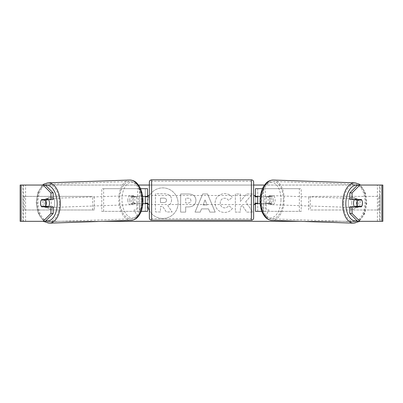 <?xml version="1.0" encoding="UTF-8"?>
<svg xmlns="http://www.w3.org/2000/svg" width="403" height="403" viewBox="0 0 403 403"><rect width="100%" height="100%" fill="white"/><g stroke="black" fill="none" stroke-linecap="round" stroke-linejoin="round"><path stroke-width="0.3" stroke-dasharray="2.02 1.51" d="M301.227 211.348L263.491 211.348L301.227 211.348L301.227 188.68L257.719 188.68L257.719 196.387L268.942 196.387A4.534 2.599 -90 0 1 269.98 200.014A4.534 2.599 -90 0 1 268.942 203.641L255.452 203.641M268.942 196.387L270.801 196.387A4.534 2.599 -90 0 1 271.839 200.014A4.534 2.599 -90 0 1 270.801 203.641L260.147 203.641M260.338 196.387L270.801 196.387M265.35 196.387L265.35 188.68L262.469 188.68M265.35 203.641L265.35 211.348L261.839 211.348M263.491 203.641L263.491 211.348L255.452 211.348L257.719 211.348L257.719 188.68L255.452 188.68L257.719 188.68M257.719 203.188L257.719 196.84L257.719 203.188L254.998 203.188L254.998 204.548M257.719 211.348L257.719 203.641M255.452 211.348L255.452 188.68M255.452 203.188L255.452 196.84M299.369 211.348L299.369 188.68L301.227 188.68M299.369 188.68L263.491 188.68L263.491 196.387M257.719 196.387L255.452 196.387M268.942 203.641L270.801 203.641M354.534 199.561A4.534 2.599 -88 0 1 356.262 198.528A4.534 2.599 -88 0 1 358.705 203.062A4.534 2.599 -88 0 1 355.95 207.59A4.534 2.599 -88 0 1 354.564 206.815M355.678 199.561A4.534 2.599 -88 0 1 357.375 198.568A4.534 2.599 -88 0 1 358.927 199.561M362.292 201.606A4.534 2.599 -90 0 0 361.713 200.014L359.441 199.938M358.952 206.361A4.534 2.599 -88 0 0 359.002 206.271L361.602 206.361M358.625 206.815A4.534 2.599 -88 0 1 357.063 207.631A4.534 2.599 -88 0 1 355.648 206.815M273.325 200.13A4.534 2.599 -88 0 1 270.569 204.664A4.534 2.599 -88 0 1 268.121 200.13A4.534 2.599 -88 0 1 270.876 195.601A4.534 2.599 -88 0 1 273.325 200.13M264.781 200.014A4.534 2.599 -88 0 1 265.597 196.845L267.824 196.921A4.534 2.599 -88 0 1 269.763 195.561A4.534 2.599 -88 0 1 271.541 196.921L269.31 196.845A4.534 2.599 -88 0 1 269.98 200.014A4.534 2.599 -88 0 1 269.164 203.188L271.395 203.263A4.534 2.599 -88 0 1 269.456 204.623A4.534 2.599 -88 0 1 267.678 203.263L265.451 203.188A4.534 2.599 -88 0 1 264.781 200.014M269.31 196.845L265.597 196.845M265.451 203.188L269.164 203.188M359.002 206.271L355.29 206.271M267.824 196.921L271.541 196.921M271.395 203.263L267.678 203.263M269.98 200.195A4.534 2.599 -88 0 1 272.735 195.662A4.534 2.599 -88 0 1 275.178 200.195A4.534 2.599 -88 0 1 272.423 204.724A4.534 2.599 -88 0 1 269.98 200.195M351.653 202.996A4.534 2.599 -88 0 1 354.408 198.467A4.534 2.599 -88 0 1 356.851 202.996A4.534 2.599 -88 0 1 354.096 207.53A4.534 2.599 -88 0 1 351.653 202.996M343.512 202.996A18.724 10.735 -88 0 1 354.892 184.282A18.724 10.735 -88 0 1 364.992 202.996A18.724 10.735 -88 0 1 353.607 221.71A18.724 10.735 -88 0 1 343.512 202.996M283.319 200.195A18.724 10.735 -88 0 1 271.934 218.905A18.724 10.735 -88 0 1 261.839 200.195A18.724 10.735 -88 0 1 273.219 181.481A18.724 10.735 -88 0 1 283.319 200.195M149.362 210.522A15.294 15.294 0 0 0 178.071 203.188A15.294 15.294 0 0 0 162.777 187.899A15.294 15.294 0 0 0 147.488 203.188A15.294 15.294 0 0 0 162.777 218.481A15.294 15.294 0 0 0 178.071 203.188A15.294 15.294 0 0 0 162.777 187.899A15.294 15.294 0 0 0 147.548 204.548M21.132 221.323L25.59 221.323L20.15 221.323L22.87 221.323L20.15 221.323L20.15 185.053L138.476 185.053M149.362 185.053L253.638 185.053M264.524 185.053L382.85 185.053L380.13 185.053L382.85 185.053L382.85 221.323L377.41 221.323L381.868 221.323M359.854 221.323L43.146 221.323M42.557 185.053L37.741 192.574L36.21 203.047L38.35 213.832L43.806 221.323L102.936 221.323M300.064 221.323L359.194 221.323L364.65 213.832L366.79 203.047L365.259 192.574L360.443 185.053M245.709 201.772L252.575 193.974L246.616 193.974L240.369 201.334L240.369 193.974L235.347 193.974L235.347 212.109L240.369 212.109L240.369 207.424L242.213 205.374L246.772 212.109L252.807 212.109L245.709 201.772L252.575 193.974L246.616 193.974L240.369 201.334L240.369 193.974L235.347 193.974L235.347 212.109L240.369 212.109L240.369 207.424L242.213 205.374L246.772 212.109L252.807 212.109L245.709 201.772M208.527 208.89L201.5 208.89L200.22 212.109L195.037 212.109L202.709 193.959L207.52 193.959L215.197 212.109L209.842 212.109L208.527 208.89L201.5 208.89L200.22 212.109L195.037 212.109L202.709 193.959L207.52 193.959L215.197 212.109L209.842 212.109L208.527 208.89M54.607 206.527A4.534 4.534 0 0 1 46.446 206.527L46.446 199.853A4.534 4.534 0 0 1 54.607 199.853L54.607 206.527A4.534 4.534 0 0 1 46.446 206.527L46.446 199.853A4.534 4.534 0 0 1 54.607 199.853L54.607 206.527M356.554 206.527L356.554 199.853A4.534 4.534 0 0 0 348.394 199.853L348.394 206.527A4.534 4.534 0 0 0 356.554 206.527L356.554 199.853A4.534 4.534 0 0 0 348.394 199.853L348.394 206.527A4.534 4.534 0 0 0 356.554 206.527M261.678 211.348L264.973 217.056L269.053 209.988L266.333 209.988L266.333 196.387L266.333 209.988L269.053 209.988L265.083 216.869M264.348 215.978L262.242 212.331M260.892 209.988L263.612 209.988L263.612 196.387L266.333 196.387L263.612 196.387L263.612 209.988L260.892 209.988M141.322 211.348L138.028 217.056L133.947 209.988L136.667 209.988L136.667 196.387L136.667 209.988L133.947 209.988L137.917 216.869M136.667 196.387L139.388 196.387L139.388 209.988L139.388 196.387L136.667 196.387M142.108 209.988L139.388 209.988L142.108 209.988M138.652 215.978L140.758 212.331M195.949 200.346L195.949 200.402C195.606 204.714 193.007 206.89 188.151 206.93L185.667 206.93L185.667 212.109L180.64 212.109L180.64 193.974L188.413 193.974C193.218 194.09 195.732 196.216 195.949 200.346L195.949 200.402C195.606 204.714 193.007 206.89 188.151 206.93L185.667 206.93L185.667 212.109L180.64 212.109L180.64 193.974L188.413 193.974C193.218 194.09 195.732 196.216 195.949 200.346M232.425 208.381C230.899 210.925 228.224 212.29 224.39 212.472C218.683 212.054 215.565 208.93 215.041 203.097L215.041 203.041C215.479 197.258 218.668 194.115 224.597 193.611C228.214 193.757 230.778 195.022 232.294 197.394L228.511 200.321C227.539 198.966 226.219 198.261 224.547 198.2C221.836 198.472 220.396 200.074 220.219 202.991L220.219 203.041C220.396 206.019 221.836 207.636 224.547 207.888C226.315 207.817 227.68 207.082 228.642 205.686L232.425 208.381C230.899 210.925 228.224 212.29 224.39 212.472C218.683 212.054 215.565 208.93 215.041 203.097L215.041 203.041C215.479 197.258 218.668 194.115 224.597 193.611C228.214 193.757 230.778 195.022 232.294 197.394L228.511 200.321C227.539 198.966 226.219 198.261 224.547 198.2C221.836 198.472 220.396 200.074 220.219 202.991L220.219 203.041C220.396 206.019 221.836 207.636 224.547 207.888C226.315 207.817 227.68 207.082 228.642 205.686L232.425 208.381M45.373 185.053L357.627 185.053M45.373 221.323L23.364 221.323L23.364 185.053L21.132 185.053M381.868 185.053L379.636 185.053L379.636 221.323L357.627 221.323M359.486 206.361A4.534 2.599 90 0 0 359.486 200.014M361.415 199.561L349.824 199.561M349.824 206.815L361.415 206.815M380.13 221.323L380.13 185.053L380.13 221.323M22.87 221.323L22.87 185.053L22.87 221.323M41.585 199.561L53.176 199.561M43.514 206.361A4.534 2.599 90 0 1 42.773 203.188A4.534 2.599 90 0 1 43.514 200.014M53.176 206.815L41.585 206.815M43.559 199.938L41.287 200.014A4.534 2.599 -90 0 0 40.708 201.606M171.552 199.989L171.552 200.039C171.436 202.81 170.192 204.669 167.814 205.621L172.152 211.958L166.333 211.958L162.676 206.452L160.47 206.452L160.47 211.958L155.432 211.958L155.432 193.783L164.026 193.783C166.777 193.818 168.751 194.478 169.945 195.757C171.013 196.79 171.547 198.2 171.552 199.989L171.552 200.039C171.436 202.81 170.192 204.669 167.814 205.621L172.152 211.958L166.333 211.958L162.676 206.452L160.47 206.452L160.47 211.958L155.432 211.958L155.432 193.783L164.026 193.783C166.777 193.818 168.751 194.478 169.945 195.757C171.013 196.79 171.547 198.2 171.552 199.989M203.041 205.006L207.087 205.006L205.077 199.883L203.041 205.006L207.087 205.006L205.077 199.883L203.041 205.006M190.926 200.583C190.866 199.011 189.899 198.216 188.025 198.2L185.667 198.2L185.667 202.991L188.05 202.991C189.899 202.921 190.861 202.13 190.926 200.634L190.926 200.583C190.866 199.011 189.899 198.216 188.025 198.2L185.667 198.2L185.667 202.991L188.05 202.991C189.899 202.921 190.861 202.13 190.926 200.634L190.926 200.583M166.489 200.351L166.489 200.301C166.424 198.87 165.517 198.15 163.764 198.145L160.47 198.145L160.47 202.508L163.789 202.508C165.547 202.452 166.449 201.732 166.489 200.351L166.489 200.301C166.424 198.87 165.517 198.15 163.764 198.145L160.47 198.145L160.47 202.508L163.789 202.508C165.547 202.452 166.449 201.732 166.489 200.351M101.773 211.348L139.509 211.348L101.773 211.348L101.773 188.68L145.281 188.68L145.281 196.387L134.058 196.387A4.534 2.599 -90 0 0 133.02 200.014A4.534 2.599 -90 0 0 134.058 203.641L142.853 203.641M142.662 196.387L132.199 196.387A4.534 2.599 -90 0 0 131.161 200.014A4.534 2.599 -90 0 0 132.199 203.641M137.65 196.387L137.65 188.68L140.531 188.68M134.058 203.641L139.509 203.641L139.509 211.348L145.281 211.348L145.281 188.68L147.548 188.68L145.281 188.68M147.548 188.68L147.548 211.348L145.281 211.348L145.281 203.641L147.548 203.641M137.65 203.641L137.65 211.348L141.161 211.348M145.281 203.188L145.281 196.84L145.281 203.188L148.002 203.188L148.002 204.548M147.548 211.348L145.281 211.348M147.548 203.188L147.548 196.84M103.631 211.348L103.631 188.68L101.773 188.68M103.631 188.68L139.509 188.68L139.509 196.387M139.509 203.641L145.281 203.641M145.281 196.387L147.548 196.387M134.058 196.387L132.199 196.387M253.638 217.922L253.638 182.106M253.638 204.548L253.638 195.48L253.638 204.548M254.998 195.48L254.998 196.84L257.719 196.84M149.362 182.106L149.362 217.922M149.362 204.548L149.362 195.48L149.362 204.548M145.281 196.84L148.002 196.84L148.002 195.48M251.371 195.48L251.371 204.548L251.371 195.48L151.629 195.48L151.629 204.548L151.629 195.48M251.371 204.548L151.629 204.548M151.629 181.29L151.629 218.738L151.629 181.29L251.371 181.29L251.371 218.738L151.629 218.738M251.371 218.738L251.371 181.29M48.466 199.561A4.534 2.599 -92 0 0 46.738 198.528A4.534 2.599 -92 0 0 44.295 203.062A4.534 2.599 -92 0 0 47.05 207.59A4.534 2.599 -92 0 0 48.436 206.815M41.398 206.361L43.998 206.271A4.534 2.599 -92 0 0 44.048 206.361M44.375 206.815A4.534 2.599 -92 0 0 45.937 207.631A4.534 2.599 -92 0 0 47.353 206.815M47.322 199.561A4.534 2.599 -92 0 0 45.625 198.568A4.534 2.599 -92 0 0 44.073 199.561M129.675 200.13A4.534 2.599 -92 0 0 132.431 204.664A4.534 2.599 -92 0 0 134.879 200.13A4.534 2.599 -92 0 0 132.124 195.601A4.534 2.599 -92 0 0 129.675 200.13M137.549 203.188A4.534 2.599 -92 0 0 138.219 200.014A4.534 2.599 -92 0 0 137.403 196.845L135.176 196.921A4.534 2.599 -92 0 0 133.237 195.561A4.534 2.599 -92 0 0 131.459 196.921L133.69 196.845A4.534 2.599 -92 0 0 133.02 200.014A4.534 2.599 -92 0 0 133.836 203.188L131.605 203.263A4.534 2.599 -92 0 0 133.544 204.623A4.534 2.599 -92 0 0 135.322 203.263L133.836 203.188M133.69 196.845L137.403 196.845M43.998 206.271L47.71 206.271M135.176 196.921L131.459 196.921M131.605 203.263L135.322 203.263M127.822 200.195A4.534 2.599 -92 0 0 130.577 204.724A4.534 2.599 -92 0 0 133.02 200.195A4.534 2.599 -92 0 0 130.265 195.662A4.534 2.599 -92 0 0 127.822 200.195M46.149 202.996A4.534 2.599 -92 0 0 48.904 207.53A4.534 2.599 -92 0 0 51.347 202.996A4.534 2.599 -92 0 0 48.592 198.467A4.534 2.599 -92 0 0 46.149 202.996M59.488 202.996A18.724 10.735 -92 0 0 48.108 184.282A18.724 10.735 -92 0 0 38.008 202.996A18.724 10.735 -92 0 0 49.393 221.71A18.724 10.735 -92 0 0 59.488 202.996M141.161 200.195A18.724 10.735 -92 0 0 129.781 181.481A18.724 10.735 -92 0 0 119.681 200.195A18.724 10.735 -92 0 0 131.066 218.905A18.724 10.735 -92 0 0 141.161 200.195M22.87 209.988L22.87 196.387L92.705 196.387L92.705 209.988L22.87 209.988L24.492 209.988L24.492 196.387L92.705 196.387M24.492 209.988L94.327 209.988L94.327 196.387M94.327 209.988L92.705 209.988M22.87 196.387L24.492 196.387M380.13 196.387L380.13 209.988L310.295 209.988L310.295 196.387L380.13 196.387L310.295 196.387M380.13 209.988L310.295 209.988M308.673 209.988L308.673 196.387M378.508 209.988L378.508 196.387M353.557 223.161A20.175 11.566 92 0 0 365.823 202.996A20.175 11.566 92 0 0 354.942 182.831M357.451 185.234A17.908 10.266 -88 0 1 366.377 203.062A17.908 10.266 -88 0 1 357.103 220.794M273.269 180.03A20.175 11.566 -88 0 1 284.15 200.195A20.175 11.566 -88 0 1 271.889 220.355M280.997 200.13A17.908 10.266 92 0 0 271.133 182.227A17.908 10.266 92 0 0 260.449 200.13A17.908 10.266 92 0 0 270.312 218.033A17.908 10.266 92 0 0 280.997 200.13M25.59 221.323L25.59 185.053L25.59 221.323M377.41 221.323L377.41 185.053L377.41 221.323M251.371 179.839L251.371 220.189M151.629 220.189L151.629 179.839M49.443 223.161A20.175 11.566 88 0 1 37.177 202.996A20.175 11.566 88 0 1 48.058 182.831M45.549 185.234A17.908 10.266 -92 0 0 36.623 203.062A17.908 10.266 -92 0 0 45.897 220.794M129.731 180.03A20.175 11.566 -92 0 0 118.85 200.195A20.175 11.566 -92 0 0 131.111 220.355M142.551 200.13A17.908 10.266 88 0 1 132.688 218.033A17.908 10.266 88 0 1 122.003 200.13A17.908 10.266 88 0 1 131.867 182.227A17.908 10.266 88 0 1 142.551 200.13M356.262 198.528L357.375 198.568M355.95 207.59L357.063 207.631M270.876 195.601L269.763 195.561M269.456 204.623L270.569 204.664M272.735 195.662L354.408 198.467M272.423 204.724L354.096 207.53M271.934 218.905L353.607 221.71M273.219 181.481L354.892 184.282M47.05 207.59L45.937 207.631M46.738 198.528L45.625 198.568M132.431 204.664L133.544 204.623M133.237 195.561L132.124 195.601M130.577 204.724L48.904 207.53M130.265 195.662L48.592 198.467M129.781 181.481L48.108 184.282M131.066 218.905L49.393 221.71"/><path stroke-width="0.6" d="M262.469 188.68L255.452 188.68L255.452 196.387L260.338 196.387M261.839 211.348L255.452 211.348L255.452 203.188M257.719 203.641L257.719 203.188L254.998 203.188L254.998 204.548L253.638 204.548M257.719 203.188L257.719 196.387M255.452 196.84L255.452 196.387M260.147 203.641L255.452 203.641M354.564 206.815A4.534 2.599 -88 0 1 353.507 203.062A4.534 2.599 -88 0 1 354.534 199.561M361.748 200.014A4.534 2.599 -88 0 1 362.418 203.188A4.534 2.599 -88 0 1 361.602 206.361L357.889 206.361A4.534 2.599 -88 0 1 357.219 203.188A4.534 2.599 -88 0 1 358.035 200.014L361.713 200.014A4.534 2.599 -90 0 0 361.415 199.561L352.056 199.561L352.056 192.906L349.824 192.906L357.627 185.053L359.854 185.053L352.056 192.906M355.678 199.561A4.534 2.599 -88 0 0 355.436 199.928L358.035 200.014M358.927 199.561A4.534 2.599 -88 0 1 359.149 199.928L359.441 199.938M358.952 206.361A4.534 2.599 -88 0 1 358.625 206.815M355.648 206.815A4.534 2.599 -88 0 1 355.29 206.271L357.889 206.361M355.436 199.928L359.149 199.928M147.548 204.548A15.294 15.294 0 0 0 149.362 210.522M138.476 185.053L149.362 185.053M253.638 185.053L264.524 185.053M43.146 185.053L45.373 185.053L53.176 192.906L50.944 192.906L43.146 185.053L20.15 185.053L20.15 221.323L43.146 221.323L50.944 213.469L53.176 213.469L45.373 221.323L43.146 221.323L49.443 223.161A20.175 11.566 88 0 0 60.319 202.996A20.175 11.566 88 0 0 48.058 182.831L43.892 184.1L42.557 185.053M102.936 221.323L300.064 221.323M353.557 223.161L271.889 220.355A20.175 11.566 -88 0 1 261.008 200.195A20.175 11.566 -88 0 1 273.269 180.03L354.942 182.831A20.175 11.566 92 0 0 342.681 202.996A20.175 11.566 92 0 0 353.557 223.161L359.854 221.323L357.627 221.323L349.824 213.469L349.824 206.815L352.056 206.815L352.056 213.469L359.854 221.323L381.868 221.323L381.868 185.053L359.854 185.053M265.083 216.869L264.348 215.978M262.242 212.331L261.678 211.348M137.917 216.869L138.652 215.978M140.758 212.331L141.322 211.348M381.868 185.053L382.85 185.053L382.85 221.323L381.868 221.323M362.292 201.606A4.534 2.599 -90 0 1 361.415 206.815L352.056 206.815M352.056 199.561L349.824 199.561L349.824 192.906M349.824 213.469L352.056 213.469M359.189 206.815A4.534 2.599 90 0 0 359.486 206.361M359.486 200.014A4.534 2.599 90 0 0 359.189 199.561M43.514 200.014A4.534 2.599 90 0 1 43.811 199.561M43.811 206.815A4.534 2.599 90 0 1 43.514 206.361M53.176 213.469L53.176 206.815L50.944 206.815L50.944 213.469M50.944 192.906L50.944 199.561L53.176 199.561L53.176 192.906M40.708 201.606A4.534 2.599 -90 0 0 40.542 203.188A4.534 2.599 -90 0 0 41.585 206.815L50.944 206.815M50.944 199.561L41.585 199.561A4.534 2.599 -90 0 0 41.287 200.014L41.252 200.014A4.534 2.599 -92 0 0 40.582 203.188A4.534 2.599 -92 0 0 41.398 206.361L45.111 206.361A4.534 2.599 -92 0 0 45.781 203.188A4.534 2.599 -92 0 0 44.965 200.014L41.252 200.014M147.548 196.84L147.548 196.387L142.662 196.387M147.548 196.387L147.548 188.68L140.531 188.68M141.161 211.348L147.548 211.348L147.548 203.188M145.281 203.641L145.281 196.387M142.853 203.641L147.548 203.641M151.629 179.839A2.267 2.267 0 0 0 149.362 182.106L149.362 217.922A2.267 2.267 0 0 0 151.629 220.189L251.371 220.189A2.267 2.267 0 0 0 253.638 217.922L253.638 182.106A2.267 2.267 0 0 0 251.371 179.839L151.629 179.839L151.629 220.189M257.719 196.84L254.998 196.84L254.998 195.48L253.638 195.48M149.362 195.48L148.002 195.48L148.002 196.84L145.281 196.84M145.281 203.188L148.002 203.188L148.002 204.548L149.362 204.548M48.436 206.815A4.534 2.599 -92 0 0 49.493 203.062A4.534 2.599 -92 0 0 48.466 199.561M45.111 206.361L47.71 206.271A4.534 2.599 -92 0 1 47.353 206.815M44.048 206.361A4.534 2.599 -92 0 0 44.375 206.815M43.559 199.938L43.851 199.928A4.534 2.599 -92 0 1 44.073 199.561M44.965 200.014L47.564 199.928A4.534 2.599 -92 0 0 47.322 199.561M47.564 199.928L43.851 199.928M357.103 220.794A17.908 10.266 -88 0 1 345.834 203.062A17.908 10.266 -88 0 1 357.451 185.234M21.132 221.323L21.132 185.053M251.371 220.189L251.371 179.839M45.897 220.794A17.908 10.266 -92 0 0 57.166 203.062A17.908 10.266 -92 0 0 45.549 185.234M49.443 223.161L131.111 220.355A20.175 11.566 -92 0 0 141.992 200.195A20.175 11.566 -92 0 0 129.731 180.03L48.058 182.831M354.942 182.831L359.108 184.1L360.443 185.053M273.269 180.03C267.874 180.388 266.176 182.876 263.96 185.889C261.512 189.863 260.207 194.614 260.041 200.14C259.95 205.379 260.937 209.958 262.998 213.872C265.003 217.031 266.529 219.63 271.889 220.355M131.111 220.355C136.471 219.63 137.997 217.031 140.002 213.872C142.063 209.958 143.05 205.379 142.959 200.14C142.793 194.614 141.488 189.863 139.04 185.889C136.824 182.876 135.126 180.388 129.731 180.03"/></g></svg>
